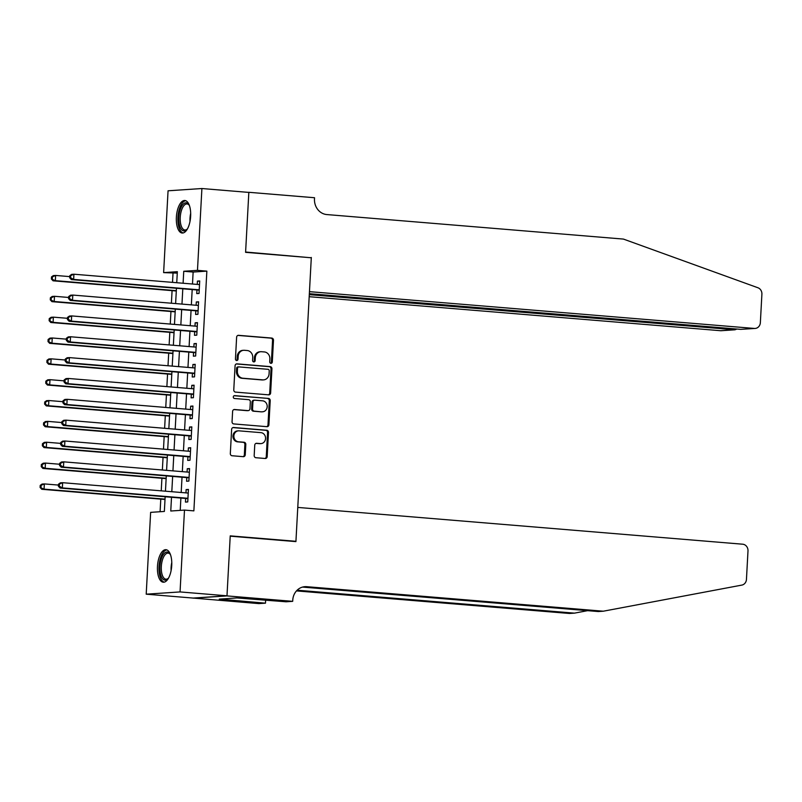 <?xml version="1.0" encoding="UTF-8"?>
<svg xmlns="http://www.w3.org/2000/svg" width="802" height="802" viewBox="0 0 802 802"><rect width="100%" height="100%" fill="white"/><g stroke="black" fill="none" stroke-linecap="round" stroke-linejoin="round"><path stroke-width="1.2" d="M270.936 363.326A1.434 1.293 86.2 0 0 272.299 362.003L273.482 340.259A2.055 1.845 86.2 0 0 271.748 338.063L238.575 335.326A2.055 1.845 86.2 0 0 236.62 337.221L235.447 358.955A1.434 1.293 86.2 0 0 236.831 360.499A1.434 1.293 86.2 0 0 238.024 359.176L238.184 356.359A6.566 5.905 86.2 0 1 243.638 350.294A6.566 5.905 86.2 0 1 244.43 350.294L247.196 350.524A6.566 5.905 86.2 0 1 252.74 357.562L252.58 360.379A1.434 1.293 86.2 0 0 253.973 361.913A1.434 1.293 86.2 0 0 255.166 360.589L255.317 357.772A6.566 5.905 86.2 0 1 260.77 351.707A6.566 5.905 86.2 0 1 261.572 351.717L264.329 351.938A6.566 5.905 86.2 0 1 269.873 358.975L269.723 361.792A1.434 1.293 86.2 0 0 270.936 363.326M270.645 363.266A1.434 1.293 86.2 0 0 271.387 362.063L272.56 340.329A2.055 1.845 86.2 0 0 270.835 338.123L237.913 335.406M236.369 360.439A1.434 1.293 86.2 0 0 237.111 359.236L237.262 356.419L238.184 356.359M253.502 361.852A1.434 1.293 86.2 0 0 254.254 360.649L254.404 357.832L255.317 357.772M157.463 566.433A16.311 7.088 94.7 0 1 165.944 549.691A16.311 7.088 94.7 0 1 171.738 565.47A16.311 7.088 94.7 0 1 163.257 582.212A16.311 7.088 94.7 0 1 157.463 566.433M176.37 217.242A16.311 7.088 94.7 0 1 184.851 200.5A16.311 7.088 94.7 0 1 190.645 216.279A16.311 7.088 94.7 0 1 182.164 233.021A16.311 7.088 94.7 0 1 176.37 217.242M254.184 455.526A2.055 1.845 86.2 0 0 255.918 457.721L265.221 458.493A2.055 1.845 86.2 0 0 267.176 456.599L268.49 432.448A2.055 1.845 86.2 0 0 266.755 430.253L233.582 427.506A2.055 1.845 86.2 0 0 231.628 429.401L230.324 453.551A2.055 1.845 86.2 0 0 232.059 455.747L243.297 456.679A2.055 1.845 86.2 0 0 245.252 454.784L245.813 444.448A2.055 1.845 86.2 0 0 244.079 442.253L238.505 441.792A5.494 4.932 86.2 0 1 233.863 436.278A5.494 4.932 86.2 0 1 238.435 430.834A5.494 4.932 86.2 0 1 239.096 430.844L260.931 432.649A5.494 4.932 86.2 0 1 265.572 438.163A5.494 4.932 86.2 0 1 261.001 443.596A5.494 4.932 86.2 0 1 260.339 443.596L256.7 443.295A2.055 1.845 86.2 0 0 254.745 445.19L254.184 455.526M177.272 273.111L163.628 272.62L168.059 190.796L201.904 188.53L248.831 192.41L245.592 252.339L311.296 257.773L295.938 541.3L230.234 535.866L226.986 595.806L180.049 591.926L146.205 594.182L150.636 512.358L164.36 511.445L165.152 496.749M201.904 188.53L197.472 270.354L183.748 271.266L183.097 283.246M171.508 497.27L170.766 511.014L184.49 510.092L193.873 510.874L206.856 271.126L197.472 270.354M184.49 510.092L180.049 591.926M268.67 394.845A2.055 1.845 86.2 0 0 270.625 392.96L271.938 368.81A2.055 1.845 86.2 0 0 270.204 366.614L237.031 363.867A2.055 1.845 86.2 0 0 235.076 365.762L233.773 389.912A2.055 1.845 86.2 0 0 235.507 392.108L268.67 394.845M270.214 400.629L268.901 424.779A2.055 1.845 86.2 0 1 266.946 426.674L233.783 423.927A2.055 1.845 86.2 0 1 232.049 421.732L232.61 411.396A2.055 1.845 86.2 0 1 234.565 409.501L248.008 410.614A2.055 1.845 86.2 0 0 249.963 408.719L250.334 401.862A2.055 1.845 86.2 0 0 248.61 399.667L234.605 398.504A1.434 1.293 86.2 0 1 234.585 395.637A1.434 1.293 86.2 0 1 234.755 395.647L268.48 398.434A2.055 1.845 86.2 0 1 270.214 400.629L269.292 400.689L267.988 424.839L268.901 424.779M196.951 289.963L196.751 293.612L199.036 293.462L199.718 280.951L197.432 281.111L197.252 284.419M195.818 310.815L195.618 314.464L197.914 314.314L198.585 301.803L196.3 301.953L196.119 305.261M194.696 331.657L194.495 335.306L196.781 335.156L197.462 322.645L195.167 322.805L194.996 326.113M193.563 352.509L193.362 356.158L195.648 356.008L196.33 343.497L194.044 343.647L193.863 346.955M192.43 373.351L192.239 377L194.525 376.85L195.197 364.339L192.911 364.499L192.731 367.807M191.307 394.203L191.107 397.852L193.392 397.702L194.074 385.191L191.788 385.341L191.608 388.649M190.174 415.055L189.974 418.694L192.259 418.544L192.941 406.033L190.655 406.193L190.475 409.501M189.041 435.897L188.851 439.546L191.137 439.396L191.808 426.885L189.523 427.035L189.342 430.343M187.919 456.749L187.718 460.398L190.004 460.238L190.686 447.737L188.4 447.887L188.219 451.195M186.786 477.591L186.585 481.24L188.881 481.09L189.553 468.579L187.267 468.729L187.087 472.037M206.856 271.126L193.132 272.048L192.49 284.018M192.189 289.572L191.357 304.87M191.056 310.424L190.224 325.712M189.924 331.266L189.102 346.564M188.801 352.118L187.969 367.406M187.668 372.96L186.836 388.258M186.535 393.812L185.713 409.1M185.412 414.654L184.58 429.952M184.28 435.506L183.457 450.794M183.157 456.348L182.325 471.646M182.024 477.2L181.192 492.498M180.891 498.042L180.229 510.383M185.663 498.443L185.462 502.092L187.748 501.932L188.43 489.431L186.134 489.581L185.964 492.889M173.011 273.392L172.52 282.374M172.079 290.645L171.397 303.216M170.946 311.497L170.265 324.068M169.813 332.339L169.132 344.91M168.691 353.191L168.009 365.762M167.558 374.033L166.876 386.604M166.435 394.885L165.753 407.456M165.302 415.727L164.621 428.298M164.169 436.579L163.488 449.15M163.047 457.421L162.365 469.992M161.914 478.273L161.232 490.844M160.781 499.125L160.099 511.726M293.843 541.44L295.938 541.3M226.986 595.806L193.142 598.071L146.205 594.182M176.751 282.715L177.342 271.698L163.628 272.62M165.453 491.195L166.285 475.897M166.585 470.343L167.417 455.055M167.718 449.501L168.54 434.203M168.841 428.649L169.673 413.351M169.974 407.807L170.806 392.509M171.107 386.955L171.929 371.657M172.23 366.113L173.062 350.815M173.362 345.261L174.184 329.963M174.485 324.419L175.317 309.121M175.618 303.567L176.45 288.269M182.796 288.8L181.974 304.088M181.673 309.642L180.841 324.94M180.54 330.494L179.708 345.782M179.407 351.336L178.585 366.634M178.285 372.188L177.453 387.476M177.152 393.03L176.33 408.328M176.029 413.882L175.197 429.18M174.896 434.724L174.064 450.022M173.763 455.576L172.941 470.874M172.641 476.418L171.808 491.716M193.132 272.048L183.748 271.266M197.432 281.111L199.698 281.291M196.3 301.953L198.565 302.143M195.167 322.805L197.442 322.985M194.044 343.647L196.31 343.837M192.911 364.499L195.177 364.679M191.788 385.341L194.054 385.531M190.655 406.193L192.921 406.373M189.523 427.035L191.798 427.225M188.4 447.887L190.665 448.077M187.267 468.729L189.533 468.919M186.134 489.581L188.41 489.771M260.77 351.707L259.858 351.767A6.566 5.905 86.2 0 0 254.404 357.832M243.638 350.294L242.725 350.354A6.566 5.905 86.2 0 0 237.262 356.419M268.429 394.825A2.055 1.845 86.2 0 0 269.713 393.02L271.016 368.87A2.055 1.845 86.2 0 0 269.292 366.674L236.359 363.948M269.231 370.845A1.434 1.293 86.2 0 0 268.018 369.311L238.906 366.905A1.434 1.293 86.2 0 0 237.532 368.228L237.372 371.196A6.566 5.905 86.2 0 0 242.916 378.233L262.815 379.877A6.566 5.905 86.2 0 0 263.617 379.877A6.566 5.905 86.2 0 0 269.071 373.812L269.231 370.845M237.993 366.965A1.434 1.293 86.2 0 0 236.62 368.288L237.532 368.228M263.617 379.877L262.695 379.937A6.566 5.905 86.2 0 1 261.903 379.937L242.004 378.293A6.566 5.905 86.2 0 1 236.46 371.256L236.62 368.288M266.705 426.644A2.055 1.845 86.2 0 0 267.988 424.839M233.893 409.581L247.096 410.674A2.055 1.845 86.2 0 0 247.587 410.644M234.204 395.737L268.48 398.434M261.973 411.767A5.494 4.932 86.2 0 0 262.635 411.777A5.494 4.932 86.2 0 0 267.206 406.333A5.494 4.932 86.2 0 0 262.565 400.82L254.876 400.178A2.055 1.845 86.2 0 0 252.921 402.073L252.55 408.93A2.055 1.845 86.2 0 0 254.274 411.135L261.061 411.827A5.494 4.932 86.2 0 0 261.723 411.837L262.635 411.777M253.953 400.248A2.055 1.845 86.2 0 0 251.998 402.143L252.921 402.073M261.061 411.827L253.362 411.195A2.055 1.845 86.2 0 1 251.627 408.99L251.998 402.143M269.292 400.689A2.055 1.845 86.2 0 0 267.567 398.494M261.001 443.596L260.089 443.656A5.494 4.932 86.2 0 1 259.427 443.656L256.028 443.376M238.435 430.834L237.522 430.895A5.494 4.932 86.2 0 0 232.951 436.338A5.494 4.932 86.2 0 0 237.593 441.852L238.505 441.792M243.046 456.659A2.055 1.845 86.2 0 0 244.339 454.844L244.891 444.508A2.055 1.845 86.2 0 0 243.166 442.313L237.593 441.852M264.981 458.473A2.055 1.845 86.2 0 0 266.264 456.659L267.567 432.509A2.055 1.845 86.2 0 0 265.843 430.313L232.921 427.586M69.744 276.61L55.629 275.447L55.348 280.66L53.062 280.81L176.3 290.996M52.3 278.936L52.421 276.85L51.498 276.911L51.388 278.996L55.348 280.66L176.32 290.655M51.498 276.911L53.343 275.597L55.629 275.447L52.421 276.85M53.062 280.81L51.388 278.996M69.794 275.688L69.684 277.773L70.596 277.713L70.716 275.627L69.794 275.688L71.639 274.374L73.924 274.214L199.518 284.6M70.716 275.627L73.924 274.214L73.644 279.427L71.358 279.587L198.455 290.093A2.095 1.885 86.2 0 1 199.147 290.304L199.207 290.334M199.237 289.813L73.644 279.427L70.596 277.713M69.684 277.773L71.358 279.587M187.468 228.831A14.115 6.135 94.7 0 1 186.936 229.452A14.115 6.135 94.7 0 1 179.287 224.279A14.115 6.135 94.7 0 1 181.292 206.996A14.115 6.135 94.7 0 1 188.981 204.801A14.115 6.135 94.7 0 1 189.392 205.502M189.302 205.332A13.073 5.674 -85.3 0 0 187.026 203.939A13.073 5.674 -85.3 0 0 181.473 210.405A13.073 5.674 -85.3 0 0 180.65 223.808A13.073 5.674 -85.3 0 0 184.871 229.994A13.073 5.674 -85.3 0 0 187.337 228.991M185.803 200.731A16.21 7.038 -85.3 0 0 178.435 225.372A16.21 7.038 -85.3 0 0 183.137 232.951M168.55 578.021A14.115 6.135 94.7 0 1 168.029 578.643A14.115 6.135 94.7 0 1 160.37 573.47A14.115 6.135 94.7 0 1 162.385 556.187A14.115 6.135 94.7 0 1 170.064 553.992A14.115 6.135 94.7 0 1 170.485 554.693M170.385 554.523A13.073 5.674 -85.3 0 0 168.119 553.129A13.073 5.674 -85.3 0 0 162.555 559.596A13.073 5.674 -85.3 0 0 161.733 572.999A13.073 5.674 -85.3 0 0 165.964 579.184A13.073 5.674 -85.3 0 0 168.43 578.182M166.896 549.931A16.21 7.038 -85.3 0 0 159.528 574.563A16.21 7.038 -85.3 0 0 164.23 582.142M309.191 296.69L720.547 330.705L734.221 329.782L734.271 328.82M309.301 294.655L734.953 329.792L721.299 330.705A6.276 5.644 -93.8 0 1 720.547 330.705M311.316 257.462L309.462 291.647L754.391 328.439A6.276 5.644 86.2 0 0 755.143 328.439A6.276 5.644 86.2 0 0 760.356 322.645L761.9 294.194A6.276 5.644 86.2 0 0 757.95 287.768L623.455 239.086L326.835 214.565A14.636 13.163 -93.8 0 1 314.484 198.886L314.544 197.733L248.841 192.3L245.602 252.028L309.211 257.602M248.841 192.3L248.139 192.35M309.351 293.692L740.717 329.351L754.391 328.439M755.143 328.439L740.717 329.351M736.918 329.041L734.953 329.792M297.773 507.425L742.702 544.207A6.276 5.644 86.2 0 1 747.995 550.924L746.451 579.385A6.276 5.644 86.2 0 1 741.84 585.099L603.304 611.204L306.685 586.683A14.636 13.163 86.2 0 0 304.91 586.673A14.636 13.163 86.2 0 0 292.75 600.187L292.69 601.34L226.986 595.906L230.214 536.177L295.918 541.611L297.773 507.425M292.69 601.34L286.053 601.781L236.911 597.941L219.257 599.124L265.472 603.164L258.845 603.605L193.142 598.071M193.132 598.172L226.986 595.906M603.304 611.204L598.292 611.545L302.494 587.084M297.141 590.212L574.463 613.139L569.45 613.47L296.469 590.904M574.463 613.139L587.615 610.663M265.472 603.164L265.642 600.096M224.881 599.585L224.931 598.743M68.621 297.462L54.496 296.289L54.215 301.502L51.929 301.652L175.167 311.848M51.178 299.788L51.288 297.702L50.376 297.763L50.265 299.848L54.215 301.502L175.187 311.507M50.376 297.763L52.21 296.439L54.496 296.289L51.288 297.702M51.929 301.652L50.265 299.848M67.488 318.304L53.373 317.141L53.092 322.354L50.807 322.504L174.044 332.69M50.045 320.63L50.155 318.544L49.243 318.605L49.133 320.69L53.092 322.354L174.064 332.349M49.243 318.605L51.087 317.291L53.373 317.141L50.155 318.544M50.807 322.504L49.133 320.69M66.365 339.156L52.24 337.983L51.96 343.196L49.674 343.346L172.911 353.542M48.922 341.482L49.032 339.396L48.12 339.457L48 341.542L51.96 343.196L172.931 353.201M48.12 339.457L49.955 338.133L52.24 337.983L49.032 339.396M49.674 343.346L48 341.542M65.233 359.998L51.117 358.835L50.827 364.048L48.541 364.198L171.778 374.384M47.789 362.324L47.899 360.238L46.987 360.298L46.877 362.384L50.827 364.048L171.798 374.043M46.987 360.298L48.822 358.985L51.117 358.835L47.899 360.238M48.541 364.198L46.877 362.384M68.671 296.539L68.561 298.615L69.473 298.555L69.584 296.469L68.671 296.539L70.506 295.216L72.792 295.066L198.385 305.452M69.584 296.469L72.792 295.066L72.511 300.279L70.225 300.429L197.322 310.935A2.095 1.885 86.2 0 1 198.014 311.146L198.074 311.186M198.104 310.665L72.511 300.279L69.473 298.555M68.561 298.615L70.225 300.429M67.538 317.381L67.428 319.467L68.34 319.407L68.451 317.321L67.538 317.381L69.383 316.068L71.669 315.918L197.262 326.294M68.451 317.321L71.669 315.918L71.388 321.121L69.102 321.281L196.189 331.787A2.095 1.885 86.2 0 1 196.881 331.998L196.951 332.028M196.981 331.507L71.388 321.121L68.34 319.407M67.428 319.467L69.102 321.281M66.416 338.233L66.295 340.319L67.218 340.248L67.328 338.163L66.416 338.233L68.25 336.91L70.536 336.76L196.129 347.146M67.328 338.163L70.536 336.76L70.255 341.973L67.969 342.123L195.066 352.629A2.095 1.885 86.2 0 1 195.758 352.84L195.818 352.88M195.848 352.359L70.255 341.973L67.218 340.248M66.295 340.319L67.969 342.123M65.283 359.075L65.173 361.161L66.085 361.1L66.195 359.015L65.283 359.075L67.117 357.762L69.413 357.612L195.006 367.988M66.195 359.015L69.413 357.612L69.122 362.815L66.837 362.975L193.934 373.481A2.095 1.885 86.2 0 1 194.625 373.692L194.696 373.722M194.716 373.201L69.122 362.815L66.085 361.1M65.173 361.161L66.837 362.975M64.1 380.85L49.985 379.677L49.704 384.89L47.418 385.04L170.656 395.236M46.656 383.176L46.777 381.09L45.854 381.15L45.744 383.236L49.704 384.89L170.676 394.895M45.854 381.15L47.699 379.837L49.985 379.677L46.777 381.09M47.418 385.04L45.744 383.236M64.15 379.927L64.04 382.013L64.952 381.942L65.072 379.867L64.15 379.927L65.995 378.604L68.28 378.454L193.873 388.84M65.072 379.867L68.28 378.454L68 383.667L65.714 383.817L192.801 394.323A2.095 1.885 86.2 0 1 193.503 394.534L193.563 394.574M193.593 394.053L68 383.667L64.952 381.942M64.04 382.013L65.714 383.817M62.977 401.692L48.852 400.529L48.571 405.742L46.285 405.892L169.523 416.078M45.534 404.018L45.644 401.932L44.732 401.992L44.611 404.078L48.571 405.742L169.543 415.737M44.732 401.992L46.566 400.679L48.852 400.529L45.644 401.932M46.285 405.892L44.611 404.078M63.027 400.769L62.907 402.855L63.829 402.794L63.939 400.709L63.027 400.769L64.862 399.456L67.147 399.306L192.741 409.682M63.939 400.709L67.147 399.306L66.867 404.519L64.581 404.669L191.678 415.175A2.095 1.885 86.2 0 1 192.37 415.386L192.43 415.416M192.46 414.895L66.867 404.519L63.829 402.794M62.907 402.855L64.581 404.669M61.844 422.544L47.729 421.371L47.448 426.584L45.153 426.734L168.4 436.93M44.401 424.87L44.511 422.784L43.599 422.844L43.488 424.93L47.448 426.584L168.41 436.589M43.599 422.844L45.443 421.531L47.729 421.371L44.511 422.784M45.153 426.734L43.488 424.93M61.894 421.621L61.784 423.707L62.696 423.646L62.807 421.561L61.894 421.621L63.739 420.298L66.025 420.148L191.618 430.534M62.807 421.561L66.025 420.148L65.744 425.361L63.448 425.511L190.545 436.017A2.095 1.885 86.2 0 1 191.237 436.228L191.307 436.268M191.337 435.747L65.744 425.361L62.696 423.646M61.784 423.707L63.448 425.511M60.711 443.386L46.596 442.223L46.316 447.436L44.03 447.586L167.267 457.772M43.268 445.712L43.388 443.626L42.476 443.686L42.356 445.772L46.316 447.436L167.287 457.431M42.476 443.686L44.31 442.373L46.596 442.223L43.388 443.626M44.03 447.586L42.356 445.772M60.762 442.463L60.651 444.549L61.564 444.488L61.684 442.403L60.762 442.463L62.606 441.15L64.892 441L190.485 451.376M61.684 442.403L64.892 441L64.611 446.213L62.325 446.363L189.422 456.869A2.095 1.885 86.2 0 1 190.114 457.08L190.114 457.08M190.204 456.589L64.611 446.213L61.564 444.488M60.651 444.549L62.325 446.363M59.589 464.238L45.463 463.065L45.183 468.278L42.897 468.438L166.134 478.624M42.145 466.563L42.255 464.478L41.343 464.538L41.233 466.624L45.183 468.278L166.154 478.283M41.343 464.538L43.178 463.225L45.463 463.065L42.255 464.478M42.897 468.438L41.233 466.624M59.639 463.315L59.528 465.401L60.441 465.34L60.551 463.255L59.639 463.315L61.473 461.992L63.759 461.842L189.352 472.228M60.551 463.255L63.759 461.842L63.478 467.055L61.193 467.205L188.29 477.721A2.095 1.885 86.2 0 1 188.981 477.922L189.041 477.962M189.071 477.441L63.478 467.055L60.441 465.34M59.528 465.401L61.193 467.205M58.456 485.08L44.341 483.917L44.06 489.13L41.774 489.28L165.011 499.466M41.012 487.405L41.133 485.32L40.21 485.38L40.1 487.466L44.06 489.13L165.032 499.125M40.21 485.38L42.055 484.067L44.341 483.917L41.133 485.32M41.774 489.28L40.1 487.466M58.506 484.157L58.396 486.243L59.308 486.182L59.418 484.097L58.506 484.157L60.35 482.844L62.636 482.694L188.229 493.07M59.418 484.097L62.636 482.694L62.355 487.907L60.07 488.057L187.157 498.563A2.095 1.885 86.2 0 1 187.848 498.774L187.919 498.804M187.949 498.283L62.355 487.907L59.308 486.182M58.396 486.243L60.07 488.057M271.387 362.063L272.299 362.003M237.111 359.236L238.024 359.176M254.254 360.649L255.166 360.589M270.835 338.123L271.748 338.063M272.56 340.329L273.482 340.259M269.292 366.674L270.204 366.614M271.016 368.87L271.938 368.81M269.713 393.02L270.625 392.96M236.46 371.256L237.372 371.196M242.004 378.293L242.916 378.233M261.903 379.937L262.815 379.877M234.064 409.531L234.565 409.501M247.096 410.674L248.008 410.614M251.627 408.99L252.55 408.93M253.362 411.195L254.274 411.135M259.427 443.656L260.339 443.596M243.166 442.313L244.079 442.253M244.891 444.508L245.813 444.448M244.339 454.844L245.252 454.784M265.843 430.313L266.755 430.253M267.567 432.509L268.49 432.448M266.264 456.659L267.176 456.599M199.227 290.043L198.455 290.093M190.014 221.362A13.073 5.674 94.7 0 1 190.686 213.292M171.107 570.553A13.073 5.674 94.7 0 1 171.778 562.483M303.166 586.924L306.685 586.683M198.094 310.885L197.322 310.935M196.961 331.737L196.189 331.787M195.838 352.579L195.066 352.629M194.706 373.431L193.934 373.481M193.583 394.273L192.801 394.323M192.45 415.125L191.678 415.175M191.317 435.967L190.545 436.017M190.194 456.819L189.422 456.869M189.061 477.661L188.29 477.721M187.929 498.513L187.157 498.563M237.813 366.965L238.735 366.895M247.347 410.674L248.259 410.614M253.713 400.238L254.625 400.178"/></g></svg>
